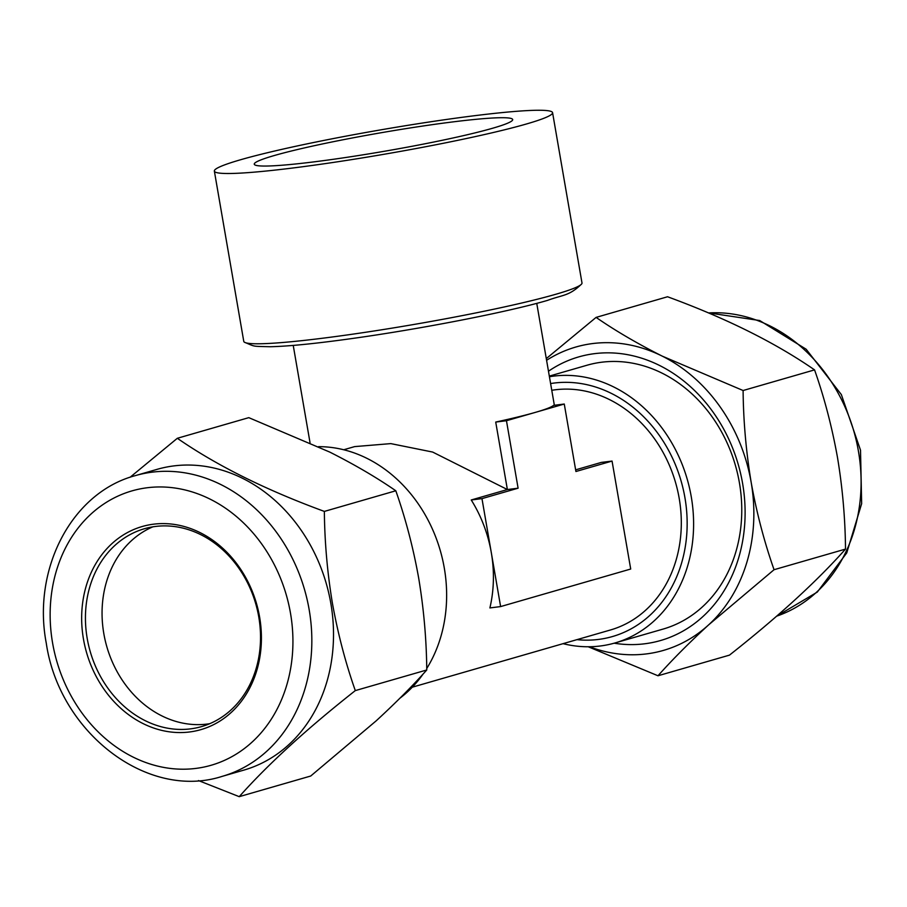 <?xml version="1.0" encoding="UTF-8"?>
<svg xmlns="http://www.w3.org/2000/svg" width="907" height="907" viewBox="0 0 907 907"><rect width="100%" height="100%" fill="white"/><g stroke="black" fill="none" stroke-linecap="round" stroke-linejoin="round"><path stroke-width="1.36" d="M774.056 569.709C764.216 541.706 756.585 512.557 751.155 482.263C746.064 451.459 743.377 420.882 743.105 390.52L662.178 356.1C637.315 343.572 615.286 330.67 596.092 317.393L667.552 296.759C726.19 318.255 775.19 342.642 814.565 369.886C824.304 397.515 831.934 426.675 837.467 457.343C842.524 487.751 845.211 518.328 845.517 549.086C816.674 581.534 777.991 616.885 729.455 655.137L657.994 675.772C672.189 659.831 689.059 642.87 708.605 624.889L774.056 569.709L845.517 549.086M614.152 643.199A147.592 123.465 -106.1 0 0 742.584 483.329A147.592 123.465 -106.1 0 0 548.474 371.224M549.325 376.11L586.954 365.249A137.297 114.849 73.9 0 1 739.42 482.841A137.297 114.849 73.9 0 1 663.119 629.073L614.957 642.972A137.297 114.849 -106.1 0 0 691.259 496.753A137.297 114.849 -106.1 0 0 549.427 376.734M209.71 723.695A102.967 86.142 73.9 0 1 103.817 633.596A102.967 86.142 73.9 0 1 152.875 526.831M87.197 638.403A102.967 86.142 73.9 0 1 144.417 528.736A102.967 86.142 73.9 0 1 258.767 616.93A102.967 86.142 73.9 0 1 201.547 726.598A102.967 86.142 73.9 0 1 87.197 638.403M83.467 639.106A105.722 88.433 73.9 0 1 153.589 524.178A105.722 88.433 73.9 0 1 259.606 617.055A105.722 88.433 73.9 0 1 189.484 731.983A105.722 88.433 73.9 0 1 83.467 639.106M135.347 475.619L157.036 469.361A156.514 130.937 73.9 0 1 330.84 603.416A156.514 130.937 73.9 0 1 243.858 770.111L222.181 776.369C147.229 800.609 59.227 732.334 46.28 643.222C32.04 569.086 71.71 492.478 135.347 475.619A156.514 130.937 73.9 0 1 309.162 609.674A156.514 130.937 73.9 0 1 222.181 776.369M198.463 780.564L239.233 796.663C268.075 764.216 306.77 728.865 355.306 690.601C345.567 662.972 337.926 633.823 332.404 603.155C327.348 572.748 324.661 542.171 324.355 511.412C265.717 489.916 216.705 465.529 177.33 438.285L130.064 477.286M274.231 155.55A131.118 9.399 -9.8 0 0 254.708 164.802A131.118 9.399 -9.8 0 0 352.812 156.423A131.118 9.399 -9.8 0 0 492.705 128.216A131.118 9.399 -9.8 0 0 512.455 120.291A131.118 9.399 -9.8 0 0 423.07 125.994A131.118 9.399 -9.8 0 0 274.231 155.55M240.491 159.779A171.616 12.313 170.2 0 1 429.487 121.957A171.616 12.313 170.2 0 1 552.578 112.672A171.616 12.313 170.2 0 1 526.445 123.987A171.616 12.313 170.2 0 1 337.449 161.809A171.616 12.313 170.2 0 1 214.358 171.094A171.616 12.313 170.2 0 1 240.491 159.779M214.358 171.094L243.768 341.361A171.616 12.313 -9.8 0 0 244.482 342.245A171.616 12.313 -9.8 0 0 373.446 331.078A171.616 12.313 -9.8 0 0 555.855 294.253A171.616 12.313 -9.8 0 0 581.614 284.016A171.616 12.313 -9.8 0 0 581.988 282.939L552.578 112.672M318.561 446.663A137.297 114.849 73.9 0 1 444.294 568.043A137.297 114.849 73.9 0 1 426.732 668.527M563.043 643.664A137.297 114.849 -106.1 0 0 614.957 642.972M412.288 687.189L610.524 629.957A123.567 103.364 -106.1 0 0 679.196 498.362A123.567 103.364 -106.1 0 0 551.773 390.305M343.742 449.759L354.637 446.607L390.804 443.614L432.65 452.06L507.376 489.542L471.243 499.972A123.567 103.364 73.9 0 1 491.299 552.601A123.567 103.364 73.9 0 1 489.893 607.928L500.619 606.579L481.968 498.623L518.101 488.193L506.457 420.723L535.357 412.379A123.567 8.866 -9.8 0 0 553.542 405.372L564.267 404.034L575.922 471.504L612.055 461.073L630.705 569.029L500.619 606.579M612.055 461.073L601.33 462.411L575.639 469.837M423.15 673.946A137.297 114.849 73.9 0 1 399.964 698.175M518.101 488.193L507.376 489.542L495.721 422.061A123.567 8.866 -9.8 0 0 535.357 412.379L564.267 404.034M495.721 422.061L506.457 420.723M471.243 499.972L481.968 498.623M324.355 511.412L395.815 490.778C376.62 477.501 354.592 464.599 329.729 452.071L248.79 417.651L177.33 438.285M395.815 490.778C405.656 518.793 413.286 547.941 418.705 578.235C423.807 609.039 426.483 639.616 426.766 669.978L355.306 690.601M426.766 669.978C412.572 685.919 395.701 702.88 376.156 720.861L310.704 776.029L239.233 796.663M743.105 390.52L814.565 369.886M596.092 317.393L546.297 358.594M588.224 646.759L657.994 675.772M589.437 646.748A157.886 132.082 -106.1 0 0 708.605 624.889A157.886 132.082 -106.1 0 0 751.155 482.263A157.886 132.082 -106.1 0 0 662.178 356.1A157.886 132.082 -106.1 0 0 546.592 360.294M708.322 312.858L759.692 320.534L806.164 349.229L841.356 394.602L860.516 450.201L861.65 503.68L846.73 552.941L817.298 592.078L776.732 616.136A156.514 130.937 -106.1 0 0 858.419 451.108A156.514 130.937 -106.1 0 0 708.514 312.938M52.583 642.972A142.784 119.452 -106.1 0 0 195.776 768.422A142.784 119.452 -106.1 0 0 290.489 613.189A142.784 119.452 -106.1 0 0 147.297 487.739A142.784 119.452 -106.1 0 0 52.583 642.972M576.965 639.65A130.427 109.112 -106.1 0 0 684.921 497.637A130.427 109.112 -106.1 0 0 550.606 383.559M581.614 284.016C568.938 296.204 563.315 294.582 547.522 300.387C507.376 312.167 419.85 329.15 351.1 338.662C315.5 343.628 288.528 346.315 270.184 346.735C251.273 346.236 255.729 346.859 244.482 342.245M554.358 405.27L536.751 303.357M310.035 442.707L293.233 345.42"/></g></svg>

